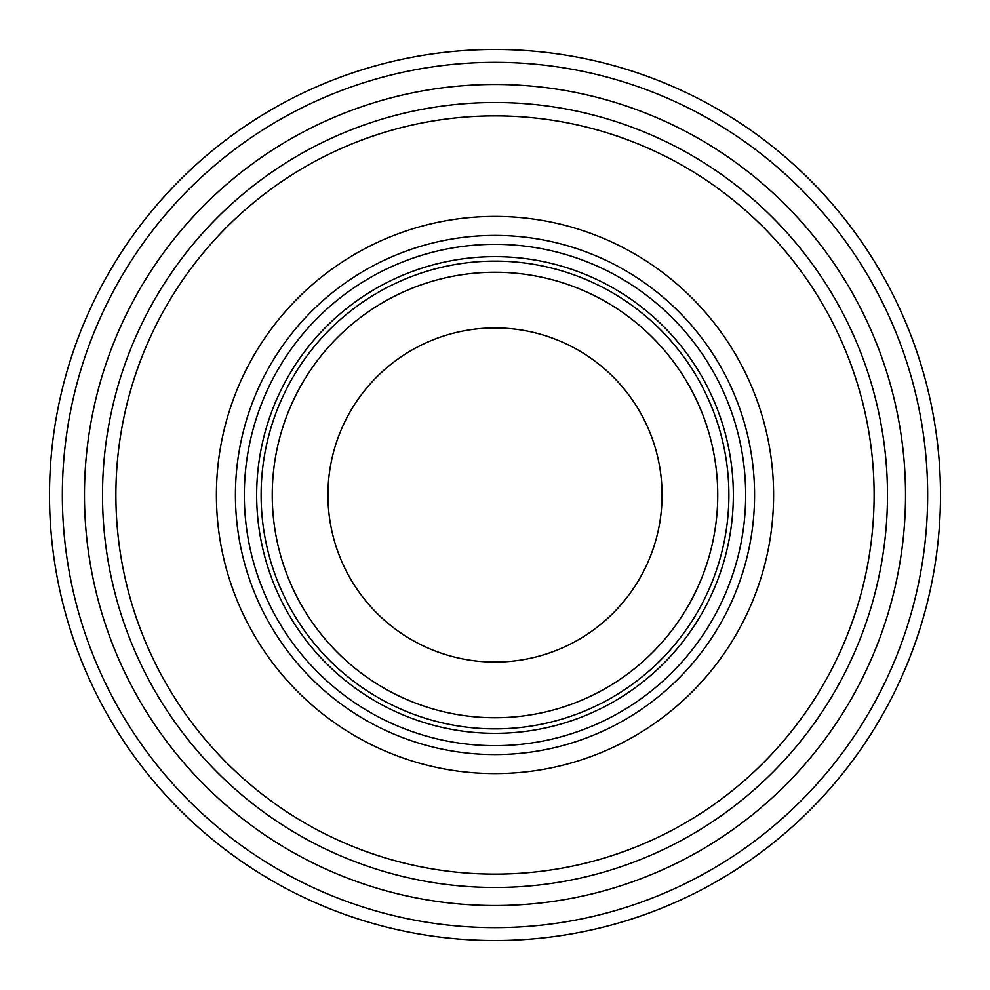 <?xml version="1.0" encoding="UTF-8"?>
<svg xmlns="http://www.w3.org/2000/svg" width="990" height="990" viewBox="0 0 990 990"><rect width="100%" height="100%" fill="white"/><g stroke="black" fill="none" stroke-linecap="round" stroke-linejoin="round"><path stroke-width="1.49" d="M495 49.5A445.5 445.5 0 0 1 940.5 495A445.5 445.5 0 0 1 495 940.5A445.5 445.5 0 0 1 49.5 495A445.5 445.5 0 0 1 495 49.5A445.5 445.5 0 0 0 49.5 495A445.5 445.5 0 0 0 495 940.5A445.5 445.5 0 0 0 940.5 495A445.5 445.5 0 0 0 495 49.5M495 62.345A432.655 432.655 0 0 1 927.655 495A432.655 432.655 0 0 1 495 927.655A432.655 432.655 0 0 1 62.345 495A432.655 432.655 0 0 1 495 62.345M495 84.472A410.528 410.528 0 0 1 905.528 495A410.528 410.528 0 0 1 495 905.528A410.528 410.528 0 0 1 84.472 495A410.528 410.528 0 0 1 495 84.472M887.486 495A392.486 392.486 0 0 1 495 887.486A392.486 392.486 0 0 1 102.515 495A392.486 392.486 0 0 1 495 102.515A392.486 392.486 0 0 1 887.486 495M115.88 495A379.121 379.121 0 0 1 495 115.88A379.121 379.121 0 0 1 874.12 495A379.121 379.121 0 0 1 495 874.12A379.121 379.121 0 0 1 115.88 495M216.402 495A278.598 278.598 0 0 0 495 773.598A278.598 278.598 0 0 0 773.598 495A278.598 278.598 0 0 0 495 216.402A278.598 278.598 0 0 0 216.402 495M728.888 495A233.888 233.888 0 0 1 495 728.888A233.888 233.888 0 0 1 261.113 495A233.888 233.888 0 0 1 495 261.113A233.888 233.888 0 0 1 728.888 495M717.75 495A222.75 222.75 0 0 1 495 717.75A222.75 222.75 0 0 1 272.25 495A222.75 222.75 0 0 1 495 272.25A222.75 222.75 0 0 1 717.75 495M327.938 495A167.062 167.062 0 0 1 495 327.938A167.062 167.062 0 0 1 662.062 495A167.062 167.062 0 0 1 495 662.062A167.062 167.062 0 0 1 327.938 495M235.422 495A259.578 259.578 0 0 1 495 235.422A259.578 259.578 0 0 1 754.578 495A259.578 259.578 0 0 1 495 754.578A259.578 259.578 0 0 1 235.422 495M745.668 495A250.668 250.668 0 0 1 495 745.668A250.668 250.668 0 0 1 244.332 495A250.668 250.668 0 0 1 495 244.332A250.668 250.668 0 0 1 745.668 495M256.658 495A238.343 238.343 0 0 0 495 733.343A238.343 238.343 0 0 0 733.343 495A238.343 238.343 0 0 0 495 256.658A238.343 238.343 0 0 0 256.658 495"/></g></svg>
